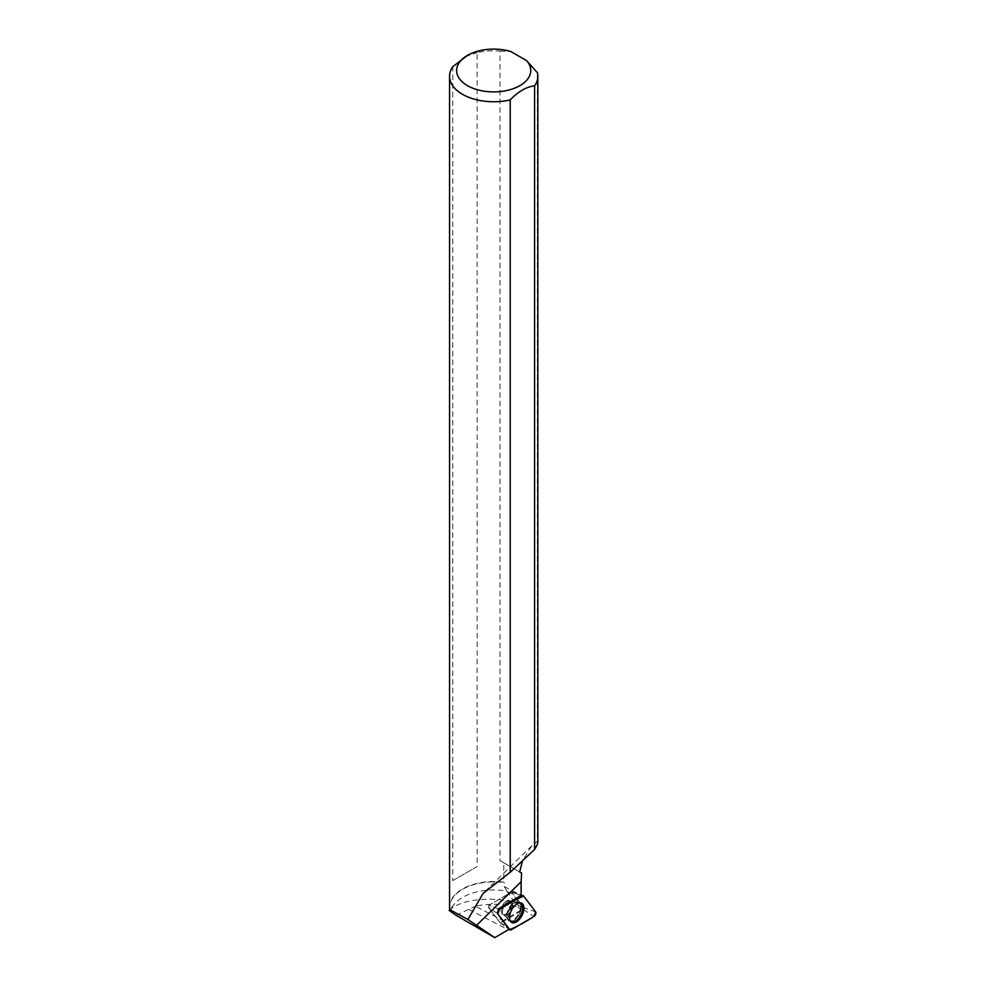 <?xml version="1.0" encoding="UTF-8"?>
<svg xmlns="http://www.w3.org/2000/svg" width="987" height="987" viewBox="0 0 987 987"><rect width="100%" height="100%" fill="white"/><g stroke="black" fill="none" stroke-linecap="round" stroke-linejoin="round"><path stroke-width="0.74" stroke-dasharray="4.93 3.7" d="M510.674 907.793A7.773 4.195 117.3 0 0 509.798 900.563A7.773 4.195 117.3 0 0 502.506 905.548A7.773 4.195 117.3 0 0 502.667 914.381A7.773 4.195 117.3 0 0 510.674 907.793M522.752 907.658L512.845 894.555A11.301 6.107 117.3 0 1 511.821 891.915L488.947 905.301L498.386 908.842A2.628 1.419 -62.7 0 0 496.782 910.927A2.628 1.419 -62.7 0 0 496.806 913.135L488.294 907.065L500.261 922.907L488.294 907.065L488.947 905.301L511.636 891.989L524.171 907.867L523.529 909.632L500.397 923.005A11.301 6.107 117.3 0 1 503.259 920.649L522.024 909.632L522.752 907.658L519.384 905.918L516.361 906.708L522.024 909.632M449.554 906.991A44.131 25.477 180 0 1 503.802 882.181L503.802 862.811L500.027 860.627L500.027 51.053A44.131 25.477 0 0 0 477.14 52.656L477.14 866.524L452.774 880.589L452.774 66.721M450.047 909.78A43.872 25.329 180 0 1 449.813 907.201A43.872 25.329 180 0 1 504.221 882.612L503.802 882.181M449.208 910.532C459.288 899.934 489.984 895.567 514.893 902.71L506.874 891.125A43.872 25.329 180 0 0 454.02 904.462L449.801 909.632L449.813 907.201M450.565 910.643A43.872 25.329 180 0 1 454.02 904.462M537.792 842.392L537.36 841.368L531.845 845.686L522.505 860.75M514.893 902.71L519.384 905.918M516.361 906.708C502.531 903.623 488.849 903.463 475.302 906.226L503.259 920.649M456.179 915.356L475.302 906.226M511.389 904.104A7.773 4.195 -62.7 0 1 508.256 911.963A7.773 4.195 -62.7 0 1 502.667 914.381A7.773 4.195 -62.7 0 1 502.506 905.548A7.773 4.195 -62.7 0 1 509.798 900.563A7.773 4.195 -62.7 0 1 511.389 904.104M496.806 913.135L488.294 907.065L488.947 905.301L498.386 908.842M503.802 862.811L521.617 873.1M500.027 860.627L519.68 871.977M506.874 891.125L504.221 886.548L504.221 882.612M537.36 72.619L537.36 841.368M500.027 51.053L510.834 51.534M464.951 56.827L477.14 52.656M520.852 902.932A10.746 5.811 117.3 0 0 520.309 902.636A10.746 5.811 117.3 0 0 512.672 906.263A10.746 5.811 117.3 0 0 508.478 916.948A10.746 5.811 117.3 0 0 510.464 921.735A10.746 5.811 117.3 0 0 511.019 922.006M511.821 891.915L521.111 895.517M501.914 924.103L500.397 923.005M452.774 880.589L477.14 866.524M469.072 909.582L508.231 929.766M500.273 922.907L508.774 928.964L500.261 922.907M523.529 909.632L533.955 916.491M511.266 929.791L500.841 922.944M512.204 892.038L523.665 896.073M535.633 911.902L524.171 907.867M521.062 895.542L511.636 891.989L521.062 895.542M508.194 911.161A10.623 5.737 -62.7 0 1 518.891 902.056A10.623 5.737 -62.7 0 1 519.359 914.233A10.623 5.737 -62.7 0 1 509.169 920.92A10.623 5.737 -62.7 0 1 508.194 911.161M507.898 910.964A10.425 5.626 117.3 0 0 507.306 918.428A10.425 5.626 117.3 0 0 518.854 913.974A10.425 5.626 117.3 0 0 515.782 901.982A10.425 5.626 117.3 0 0 507.898 910.964M503.247 907.892A7.773 4.195 -62.7 0 1 511.254 901.304A7.773 4.195 -62.7 0 1 512.117 908.533A7.773 4.195 -62.7 0 1 504.123 915.122A7.773 4.195 -62.7 0 1 503.247 907.892M512.635 904.758A7.773 4.195 -62.7 0 1 509.502 912.605A7.773 4.195 -62.7 0 1 503.913 915.023A7.773 4.195 -62.7 0 1 503.752 906.189A7.773 4.195 -62.7 0 1 511.044 901.205A7.773 4.195 -62.7 0 1 512.635 904.758M520.531 906.782A10.401 5.614 -62.7 0 1 514.758 918.885A10.401 5.614 -62.7 0 1 507.096 918.317A10.401 5.614 -62.7 0 1 508.626 908.706A10.401 5.614 -62.7 0 1 515.572 901.884A10.401 5.614 -62.7 0 1 520.531 906.782M521.062 906.905A10.598 5.725 -62.7 0 1 516.633 917.787A10.598 5.725 -62.7 0 1 508.947 920.785A10.598 5.725 -62.7 0 1 506.997 916.059A10.598 5.725 -62.7 0 1 511.13 905.523A10.598 5.725 -62.7 0 1 518.656 901.958A10.598 5.725 -62.7 0 1 521.062 906.905M507.059 891.569L512.845 894.555M504.221 886.548L521.099 895.246M512.043 891.915L521.099 895.024M510.464 921.735L504.123 915.122L511.525 922.389M520.309 902.636L511.254 901.304L521.457 903.117M531.845 845.686L483.198 893.297"/><path stroke-width="1.48" d="M497.806 913.851L509.785 929.692A2.801 1.518 117.3 0 0 509.983 929.877A2.801 1.518 117.3 0 0 511.266 929.791L533.955 916.491A2.801 1.518 117.3 0 0 535.657 914.258A2.801 1.518 117.3 0 0 535.633 911.902L523.665 896.073A2.801 1.518 117.3 0 0 523.258 895.764A2.801 1.518 117.3 0 0 522.185 895.962L499.496 909.261A2.801 1.518 117.3 0 0 497.793 911.494A2.801 1.518 117.3 0 0 497.806 913.851L508.774 928.964A2.628 1.419 117.3 0 0 508.798 929.001A11.301 6.107 117.3 0 0 508.231 929.766L494.795 937.65L456.179 915.356L449.208 910.532L450.565 910.643L449.788 909.619A44.131 25.477 180 0 1 449.554 906.991L449.554 76.27A44.131 25.477 0 0 0 510.23 99.897L510.23 872.237L534.609 849.437C537.557 844.712 538.47 842.022 537.36 841.368M522.913 913.333A10.857 5.86 117.3 0 0 521.457 903.117A10.857 5.86 117.3 0 0 510.526 912.42A10.857 5.86 117.3 0 0 511.525 922.389A10.857 5.86 117.3 0 0 522.913 913.333M449.788 909.619L467.887 919.502L483.198 893.297L510.23 872.237M467.48 55.371A37.074 21.406 0 0 0 464.951 84.031A37.074 21.406 0 0 0 514.079 88.374A37.074 21.406 0 0 0 526.552 60.602L510.834 51.534A37.074 21.406 0 0 0 467.48 55.371L452.774 66.721A44.131 25.477 0 0 0 449.554 76.27M467.887 919.502L494.795 937.65M522.505 860.75L519.68 871.977L521.617 873.1L521.148 881.699L476.499 925.411M521.148 881.699L521.099 895.246A11.301 6.107 117.3 0 0 521.111 895.517A2.628 1.419 117.3 0 0 521.062 895.542L498.386 908.842L499.496 909.261M534.609 849.437L534.609 85.832A44.131 25.477 0 0 0 537.829 76.27A44.131 25.477 0 0 0 537.36 72.619L526.552 60.602M534.609 85.832C526.49 86.757 518.36 91.446 510.23 99.897M511.019 922.006A10.746 5.811 117.3 0 0 520.778 914.961A10.746 5.811 117.3 0 0 520.852 902.932M523.665 896.073C515.856 899.515 507.799 903.907 499.496 909.261L497.818 913.851L509.785 929.68C517.595 926.238 525.652 921.846 533.955 916.491L535.633 911.902L523.665 896.073M508.774 928.964L509.785 929.692M522.185 895.962L521.062 895.542M521.099 895.024L523.258 895.764M508.786 929.014L509.983 929.877M449.813 909.829L449.196 910.359M537.829 842.392L537.829 76.27"/></g></svg>
